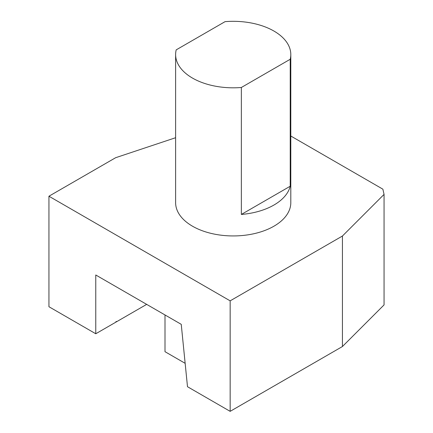 <?xml version="1.0" encoding="UTF-8"?>
<svg xmlns="http://www.w3.org/2000/svg" width="433" height="433" viewBox="0 0 433 433"><rect width="100%" height="100%" fill="white"/><g stroke="black" fill="none" stroke-linecap="round" stroke-linejoin="round"><path stroke-width="0.65" d="M116.336 321.892L116.336 321.421L115.93 321.654L116.336 321.892L146.673 304.372M95.769 333.762L48.94 306.726L48.94 196.219L230.156 300.848L230.156 411.35L187.494 386.718L181.243 324.333L95.769 274.987L95.769 333.762L115.93 322.125L115.93 321.654M342.438 346.524L384.06 304.902L384.06 194.401L342.438 236.023L342.438 346.524L230.156 411.35M230.156 300.848L342.438 236.023M175.619 137.721L115.627 157.72L48.94 196.219M290.803 136.016L382.869 189.167L384.06 194.401M185.145 363.319L165 351.688L165 314.953M176.199 49.865L225.068 21.65A57.589 33.249 180 0 1 290.803 54.563A57.589 33.249 180 0 1 290.224 59.267L241.354 87.482A57.589 33.249 180 0 1 175.619 54.563A57.589 33.249 180 0 1 176.199 49.865M290.224 186.228L241.354 214.443A57.589 33.249 180 0 0 290.224 186.228L290.224 59.267M241.354 87.482L241.354 214.443M290.803 54.563L290.803 202.687A57.589 33.249 180 0 1 255.248 233.409A57.589 33.249 180 0 1 192.49 226.199A57.589 33.249 180 0 1 175.619 202.687L175.619 54.563"/></g></svg>
